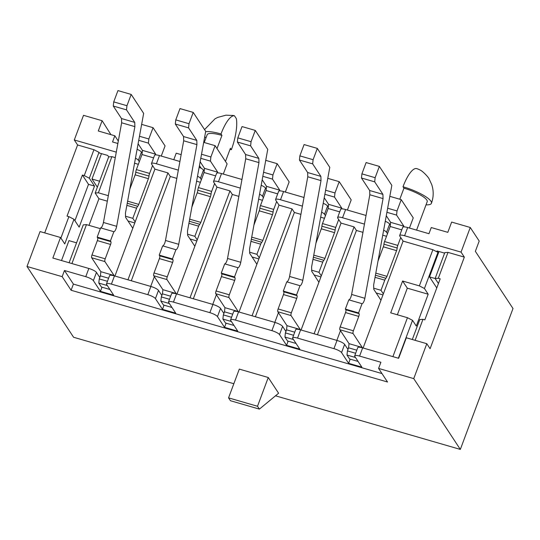 <?xml version="1.0" encoding="UTF-8"?>
<svg xmlns="http://www.w3.org/2000/svg" width="540" height="540" viewBox="0 0 540 540"><rect width="100%" height="100%" fill="white"/><g stroke="black" fill="none" stroke-linecap="round" stroke-linejoin="round"><path stroke-width="0.81" d="M150.714 286.409L154.346 276.689M162.479 293.558L161.791 295.407L158.497 290.405L155.425 298.613L162.486 309.339L175.723 313.18L168.662 302.454A6.77 1.593 20.5 0 1 168.527 301.887A6.77 1.593 20.5 0 1 173.455 302.11L209.857 312.667A6.77 1.593 20.5 0 1 217.472 316.609L224.532 327.335L237.762 331.175L230.708 320.45A6.77 1.593 20.5 0 1 230.573 319.876A6.77 1.593 20.5 0 1 235.501 320.099L271.904 330.656A6.77 1.593 20.5 0 1 279.518 334.598L286.571 345.323L299.808 349.164L292.754 338.438A6.77 1.593 20.5 0 1 292.619 337.871A6.77 1.593 20.5 0 1 297.547 338.094L333.943 348.651A6.77 1.593 20.5 0 1 341.564 352.593L348.617 363.319L361.854 367.16L354.8 356.434A6.77 1.593 20.5 0 1 354.665 355.86A6.77 1.593 20.5 0 1 359.593 356.083L380.896 362.266L378.587 368.422L413.748 378.621L460.33 449.408L513 308.529L475.362 251.329L479.203 241.056L470.259 227.475L461.045 252.119L404.588 235.744L407.66 227.529A6.77 1.593 -159.5 0 0 402.732 227.306L399.661 235.521A6.77 1.593 20.5 0 1 404.588 235.744M200.387 182.318L196.594 181.217M212.76 304.398L216.392 294.678M224.525 311.553L223.837 313.403L220.543 308.394L217.472 316.609M262.433 200.306L258.64 199.206M274.806 322.394L278.438 312.674M286.571 329.542L285.883 331.391L282.589 326.39L279.518 334.598M324.473 218.302L320.686 217.202M336.852 340.382L340.484 330.662M348.617 347.537L347.929 349.387L344.635 344.378L341.564 352.593M386.519 236.291L382.732 235.19M101.993 287.185L100.44 291.35L113.677 295.191L106.616 284.465A6.77 1.593 20.5 0 1 106.481 283.892A6.77 1.593 20.5 0 1 111.409 284.114L147.811 294.671A6.77 1.593 20.5 0 1 155.425 298.613M381.976 373.572L73.4 284.087L64.463 270.5L85.766 276.683A6.77 1.593 20.5 0 1 93.38 280.625L100.44 291.35M64.463 270.5L62.161 276.662L27 266.47L40.055 231.559L60.527 237.492L52.852 258.032L88.837 268.468A6.77 1.593 20.5 0 1 96.451 272.41L93.38 280.625M100.433 275.569L99.745 277.418L96.451 272.41M138.341 164.322L134.548 163.222M115.277 157.633L111.888 156.654L98.375 192.794L108.331 195.683M100.346 228.65L86.474 224.626L71.915 263.56M116.282 152.138L74.297 139.968L83.511 115.324L102.128 120.717L98.287 130.99L114.831 135.783L118.3 141.061M117.862 143.492L112.529 141.946L114.831 135.783M139.313 161.717L138.375 160.286A6.77 1.593 20.5 0 0 135.472 158.193M44.712 232.909L77.591 144.97L74.297 139.968M77.591 144.97L93.926 149.708L99.009 152.341L99.475 153.056L107.75 155.453L108.689 156.883L111.888 156.654M164.039 305.174L162.486 309.339M106.481 283.892L109.553 275.677A6.77 1.593 20.5 0 1 114.48 275.9L150.883 286.457A6.77 1.593 20.5 0 1 158.497 290.405M176.823 178.376L170.289 176.479L167.933 172.908L127.96 279.815M167.933 172.908L154.906 169.128L114.932 276.035M179.908 161.487L159.476 155.561A6.77 1.593 -159.5 0 0 154.548 155.338L151.477 163.553A6.77 1.593 20.5 0 1 156.404 163.775L159.476 155.561M178.328 170.134L156.404 163.775M154.906 169.128L151.612 164.119A6.77 1.593 20.5 0 1 151.477 163.553M201.359 179.705L200.421 178.274A6.77 1.593 20.5 0 0 197.512 176.182M226.085 323.17L224.532 327.335M168.527 301.887L171.599 293.672A6.77 1.593 20.5 0 1 176.526 293.895L212.929 304.452A6.77 1.593 20.5 0 1 220.543 308.394M238.869 196.364L232.328 194.474L229.979 190.897L190.006 297.803M229.979 190.897L216.952 187.117L176.978 294.023M241.947 179.476L221.522 173.556A6.77 1.593 -159.5 0 0 216.594 173.326L213.523 181.541A6.77 1.593 20.5 0 1 218.45 181.771L221.522 173.556M240.374 188.123L218.45 181.771M216.952 187.117L213.658 182.115A6.77 1.593 20.5 0 1 213.523 181.541M263.405 197.701L262.467 196.27A6.77 1.593 20.5 0 0 259.558 194.177M288.131 341.159L286.571 345.323M230.573 319.876L233.644 311.661A6.77 1.593 20.5 0 1 238.572 311.884L274.975 322.441A6.77 1.593 20.5 0 1 282.589 326.39M300.915 214.36L294.374 212.463L292.025 208.892L252.052 315.799M292.025 208.892L278.998 205.112L239.024 312.019M303.993 197.471L283.568 191.545A6.77 1.593 -159.5 0 0 278.64 191.322L275.569 199.537A6.77 1.593 20.5 0 1 280.496 199.76L283.568 191.545M302.413 206.118L280.496 199.76M278.998 205.112L275.704 200.104A6.77 1.593 20.5 0 1 275.569 199.537M325.451 215.69L324.513 214.259A6.77 1.593 20.5 0 0 321.604 212.166M350.177 359.154L348.617 363.319M292.619 337.871L295.691 329.656A6.77 1.593 20.5 0 1 300.618 329.879L337.014 340.436A6.77 1.593 20.5 0 1 344.635 344.378M362.954 232.349L356.42 230.459L354.071 226.881L314.098 333.788M354.071 226.881L341.037 223.101L301.07 330.007M366.039 215.46L345.613 209.54A6.77 1.593 -159.5 0 0 340.686 209.311L337.615 217.526A6.77 1.593 20.5 0 1 342.542 217.755L345.613 209.54M364.46 224.107L342.542 217.755M341.037 223.101L337.75 218.099A6.77 1.593 20.5 0 1 337.615 217.526M387.497 233.678L386.559 232.254A6.77 1.593 20.5 0 0 383.65 230.162M259.389 409.118L230.438 400.721L228.555 397.865L239.301 369.11L268.259 377.507L278.606 393.242L259.389 409.118L257.506 406.262L268.259 377.507M378.587 368.422L387.531 382.01L71.098 290.25L62.161 276.662M27 266.47L73.582 337.257L233.84 383.731M275.495 395.807L460.33 449.408M354.665 355.86L357.737 347.645A6.77 1.593 20.5 0 1 362.664 347.868L398.648 358.304L406.33 337.77L426.803 343.71L413.748 378.621M412.317 339.505L419.776 319.565L422.969 319.329L415.125 340.322M461.045 252.119L464.339 257.121L448.004 252.382L444.805 252.612L435.132 278.492L438.433 283.5M363.116 348.003L403.083 241.097L432.864 249.73L437.947 252.362L424.433 288.502L419.351 285.876L432.864 249.73M392.897 356.636L407.45 317.702L390.704 312.849L402.604 281.016L419.351 285.876M397.359 314.779L407.308 288.164L428.193 294.226L416.293 326.059L412.533 320.335L398.365 358.223M439 251.512L429.509 276.899L436.772 287.935M444.609 253.138L437.002 250.931L437.947 252.362M428.193 294.226L424.433 288.502M464.339 257.121L430.096 348.712L426.803 343.71M201.218 168.305L199.442 165.618M181.157 154.629L176.209 153.198L173.779 159.712M60.899 238.059L68.897 216.655L73.973 219.287L79.151 227.151L94.507 186.077L89.33 178.214L84.254 175.588L93.926 149.708M73.973 219.287L64.76 243.931L60.527 237.492M61.506 260.537L68.945 240.631L76.552 242.838M97.362 187.191L91.982 179.024L101.473 153.63M99.009 152.341L89.33 178.214M69.113 262.744L83.275 224.856L86.474 224.626M88.992 225.356L98.942 198.747L95.175 193.023L108.689 156.883M470.259 227.475L451.649 222.075L447.808 232.342L431.264 227.549L428.956 233.705L407.66 227.529M102.128 120.717L110.936 134.656M217.019 148.574L221.947 135.398L221.002 133.967A28.195 8.397 -73.8 0 1 234.448 115.763L236.331 118.625A28.195 8.397 106.2 0 1 231.356 149.702L230.411 148.27L225.484 161.447M99.59 181.224L91.982 179.024M403.083 241.097L399.789 236.088A6.77 1.593 20.5 0 1 399.661 235.521M204.194 171.133L203.492 170.06A6.77 1.593 -159.5 0 0 199.138 167.292M266.24 189.128L265.538 188.055A6.77 1.593 -159.5 0 0 261.185 185.281M328.286 207.117L327.584 206.044A6.77 1.593 -159.5 0 0 323.231 203.276M390.332 225.113L389.63 224.039A6.77 1.593 -159.5 0 0 385.276 221.265M142.148 153.144L141.446 152.071A6.77 1.593 -159.5 0 0 137.093 149.297M68.897 216.655L67.034 216.115L82.391 175.048L84.254 175.588M98.375 192.794L95.175 193.023M98.942 198.747L107.325 201.177M74.912 220.712L88.513 184.343L94.507 186.077M82.391 175.048L88.513 184.343M221.947 135.398A20.304 4.772 -159.5 0 0 207.164 134.723L204.248 142.526M231.356 149.702A24.813 5.839 20.5 0 1 230.026 149.303M205.99 137.869A24.813 5.839 20.5 0 1 204.714 136.748M205.639 131.692A24.813 5.839 20.5 0 1 221.002 133.967M204.545 129.614L215.042 118.78L217.715 117.41L225.956 115.182L233.341 115.486A4.509 1.06 20.5 0 1 234.448 115.763M426.019 204.863A24.813 5.839 -159.5 0 0 431.42 203.303C433.674 197.06 433.775 190.822 431.73 184.585L429.199 179.111C428.632 177.289 422.462 170.869 420.059 170.026A4.509 1.06 -159.5 0 0 416.448 168.541A28.195 8.397 106.2 0 0 403.002 186.746L403.94 188.177L399.809 199.233M429.509 276.899L435.166 278.539M448.004 252.382L438.325 278.262L440.188 278.802L424.832 319.869L422.969 319.329M407.308 288.164L402.604 281.016M407.45 317.702L412.533 320.335M435.132 278.492L438.325 278.262M416.576 230.114L427.194 201.724A20.304 4.772 -159.5 0 0 403.94 188.177M431.42 203.303A24.813 5.839 -159.5 0 0 403.002 186.746M228.555 397.865L257.506 406.262M73.4 284.087L71.098 290.25M356.42 230.459L317.425 334.753M294.374 212.463L255.38 316.764M232.328 194.474L193.334 298.769M170.289 176.479L131.294 280.78M409.442 228.049L413.242 217.883L401.24 199.651L397.022 210.944L387.652 208.231M389.826 196.337L401.24 199.651M386.91 212.294L396.576 215.096L403.866 226.179L390.629 222.338L390.184 226.496L384.548 241.562A3.267 0.972 106.2 0 0 383.94 244.188A3.267 0.972 -73.8 0 1 383.339 246.807L378.014 261.05M386.282 215.737L390.629 222.338M400.734 237.519L397.784 245.403A3.267 0.972 106.2 0 0 397.177 248.022A3.267 0.972 -73.8 0 1 396.576 250.648L386.957 276.359A3.267 0.972 -73.8 0 1 385.877 278.262A3.267 0.972 106.2 0 0 384.791 280.159L380.997 290.297L383.353 293.875M401.774 229.858L390.184 226.496M373.727 288.191L380.997 290.297M376.178 292.95L382.961 294.914M396.576 215.096L397.022 210.944M403.792 226.881L403.866 226.179M345.357 309.089L345.83 309.805A2.255 0.675 -73.8 0 1 345.533 312.572L340.16 326.95L353.396 330.784L358.769 316.413A2.255 0.675 -73.8 0 0 359.066 313.639L358.594 312.93L362.05 303.683L348.813 299.849L345.357 309.089L358.594 312.93M349.036 343.656L339.863 329.717L353.093 333.551L362.273 347.497L349.036 343.656L348.59 347.814L347.436 350.892L355.631 353.268M356.785 350.19L348.59 347.814M355.516 357.514L346.99 355.043L349.576 358.979L358.101 361.449M380.97 300.24L373.761 289.278L373.633 285.039L391.831 185.348L379.363 166.401L375.145 177.694L361.908 173.853L361.463 178.011L369.691 190.519L382.928 194.359L374.693 181.845L361.463 178.011M361.908 173.853L366.127 162.56L379.363 166.401M369.691 190.519L369.819 194.758L383.056 198.599L364.858 298.289A4.509 1.343 -73.8 0 1 362.05 303.683M369.819 194.758L351.621 294.449A4.509 1.343 -73.8 0 1 348.813 299.849M339.863 329.717A2.255 0.675 -73.8 0 1 340.16 326.95M347.436 350.892L346.99 355.043M353.093 333.551A2.255 0.675 -73.8 0 1 353.396 330.784M374.693 181.845L375.145 177.694M383.056 198.599L382.928 194.359M347.396 210.053L351.196 199.888L339.194 181.656L334.976 192.949L325.613 190.235M327.78 178.349L339.194 181.656M324.864 194.306L334.53 197.107L341.82 208.19L328.583 204.35L328.138 208.501L322.502 223.574A3.267 0.972 106.2 0 0 321.901 226.193A3.267 0.972 -73.8 0 1 321.293 228.812L315.968 243.061M324.236 197.741L328.583 204.35M338.688 219.53L335.738 227.407A3.267 0.972 106.2 0 0 335.131 230.033A3.267 0.972 -73.8 0 1 334.53 232.652L324.911 258.37A3.267 0.972 -73.8 0 1 323.831 260.267A3.267 0.972 106.2 0 0 322.745 262.163L318.958 272.309L321.307 275.879M339.728 211.862L328.138 208.501M311.681 270.196L318.958 272.309M314.132 274.954L320.915 276.925M334.53 197.107L334.976 192.949M341.746 208.886L341.82 208.19M283.311 291.094L283.784 291.809A2.255 0.675 -73.8 0 1 283.487 294.577L278.113 308.954L291.35 312.795L296.723 298.418A2.255 0.675 -73.8 0 0 297.02 295.65L296.548 294.935L300.004 285.694L286.767 281.853L283.311 291.094L296.548 294.935M286.99 325.667L277.817 311.722L291.053 315.562L300.226 329.508L286.99 325.667L286.544 329.819L285.39 332.903L293.584 335.279M294.739 332.195L286.544 329.819M293.47 339.525L284.945 337.055L287.53 340.983L296.055 343.46M318.924 282.245L311.715 271.283L311.587 267.043L329.785 167.353L317.318 148.406L313.099 159.705L299.862 155.864L299.416 160.016L307.645 172.53L320.882 176.371L312.653 163.856L299.416 160.016M299.862 155.864L304.081 144.572L317.318 148.406M307.645 172.53L307.773 176.769L321.01 180.603L302.812 280.294A4.509 1.343 -73.8 0 1 300.004 285.694M307.773 176.769L289.575 276.46A4.509 1.343 -73.8 0 1 286.767 281.853M277.817 311.722A2.255 0.675 -73.8 0 1 278.113 308.954M285.39 332.903L284.945 337.055M291.053 315.562A2.255 0.675 -73.8 0 1 291.35 312.795M312.653 163.856L313.099 159.705M321.01 180.603L320.882 176.371M285.35 192.065L289.15 181.899L277.155 163.667L272.93 174.96L263.567 172.247M265.734 160.353L277.155 163.667M262.825 176.31L272.484 179.111L279.774 190.195L266.537 186.354L266.092 190.512L260.462 205.578A3.267 0.972 106.2 0 0 259.855 208.204A3.267 0.972 -73.8 0 1 259.247 210.823L253.922 225.065M262.197 179.753L266.537 186.354M276.642 201.535L273.692 209.419A3.267 0.972 106.2 0 0 273.091 212.038A3.267 0.972 -73.8 0 1 272.484 214.663L262.865 240.374A3.267 0.972 -73.8 0 1 261.785 242.278A3.267 0.972 106.2 0 0 260.699 244.175L256.912 254.313L259.261 257.891M277.688 193.874L266.092 190.512M249.635 252.207L256.912 254.313M252.085 256.966L258.869 258.93M272.484 179.111L272.93 174.96M279.7 190.897L279.774 190.195M221.265 273.105L221.738 273.821A2.255 0.675 -73.8 0 1 221.441 276.588L216.068 290.966L229.304 294.8L234.677 280.429A2.255 0.675 -73.8 0 0 234.974 277.654L234.502 276.946L237.958 267.698L224.721 263.864L221.265 273.105L234.502 276.946M224.944 307.672L215.771 293.733L229.007 297.567L238.181 311.513L224.944 307.672L224.498 311.83L223.344 314.908L231.545 317.284M232.693 314.206L224.498 311.83M231.424 321.529L222.899 319.059L225.491 322.994L234.009 325.465M256.885 264.256L249.669 253.294L249.541 249.055L267.746 149.364L255.272 130.417L251.053 141.71L237.816 137.869L237.371 142.027L245.606 154.535L258.836 158.375L250.607 145.861L237.371 142.027M237.816 137.869L242.035 126.576L255.272 130.417M245.606 154.535L245.727 158.774L258.964 162.614L240.766 262.305A4.509 1.343 -73.8 0 1 237.958 267.698M245.727 158.774L227.529 258.464A4.509 1.343 -73.8 0 1 224.721 263.864M215.771 293.733A2.255 0.675 -73.8 0 1 216.068 290.966M223.344 314.908L222.899 319.059M229.007 297.567A2.255 0.675 -73.8 0 1 229.304 294.8M250.607 145.861L251.053 141.71M258.964 162.614L258.836 158.375M223.304 174.069L227.104 163.904L215.109 145.672L210.884 156.965L201.521 154.251M203.688 142.364L215.109 145.672M200.779 158.321L210.438 161.123L217.728 172.206L204.491 168.365L204.046 172.517L198.416 187.589A3.267 0.972 106.2 0 0 197.809 190.208A3.267 0.972 -73.8 0 1 197.201 192.827L191.876 207.076M200.151 161.757L204.491 168.365M214.596 183.546L211.653 191.423A3.267 0.972 106.2 0 0 211.046 194.049A3.267 0.972 -73.8 0 1 210.438 196.668L200.819 222.386A3.267 0.972 -73.8 0 1 199.739 224.282A3.267 0.972 106.2 0 0 198.659 226.179L194.866 236.324L197.215 239.895M215.642 175.878L204.046 172.517M187.589 234.212L194.866 236.324M190.04 238.97L196.823 240.941M210.438 161.123L210.884 156.965M217.654 172.901L217.728 172.206M159.219 255.11L159.692 255.825A2.255 0.675 -73.8 0 1 159.394 258.599L154.022 272.97L167.258 276.811L172.631 262.433A2.255 0.675 -73.8 0 0 172.928 259.666L172.456 258.95L175.912 249.71L162.675 245.869L159.219 255.11L172.456 258.95M162.898 289.683L153.725 275.738L166.961 279.578L176.135 293.524L162.898 289.683L162.452 293.834L161.298 296.919L169.499 299.295M170.647 296.21L162.452 293.834M169.378 303.541L160.853 301.07L163.445 304.999L171.963 307.476M194.839 246.26L187.623 235.298L187.495 231.059L205.7 131.369L193.226 112.421L189.007 123.721L175.77 119.88L175.325 124.031L183.56 136.546L196.796 140.387L188.561 127.872L175.325 124.031M175.77 119.88L179.996 108.587L193.226 112.421M183.56 136.546L183.688 140.785L196.925 144.619L178.72 244.31A4.509 1.343 -73.8 0 1 175.912 249.71M183.688 140.785L165.483 240.476A4.509 1.343 -73.8 0 1 162.675 245.869M153.725 275.738A2.255 0.675 -73.8 0 1 154.022 272.97M161.298 296.919L160.853 301.07M166.961 279.578A2.255 0.675 -73.8 0 1 167.258 276.811M188.561 127.872L189.007 123.721M196.925 144.619L196.796 140.387M161.258 156.08L165.058 145.915L153.063 127.683L148.838 138.976L139.475 136.262M141.642 124.369L153.063 127.683M138.733 140.326L148.392 143.127L155.682 154.211L142.452 150.37L142 154.528L136.37 169.594A3.267 0.972 106.2 0 0 135.763 172.22A3.267 0.972 -73.8 0 1 135.155 174.839L129.83 189.081M138.105 143.768L142.452 150.37M152.55 165.55L149.607 173.435A3.267 0.972 106.2 0 0 149 176.054A3.267 0.972 -73.8 0 1 148.392 178.679L138.773 204.39A3.267 0.972 -73.8 0 1 137.693 206.294A3.267 0.972 106.2 0 0 136.613 208.19L132.82 218.329L135.169 221.906M153.596 157.889L142 154.528M125.543 216.223L132.82 218.329M127.994 220.982L134.784 222.946M148.392 143.127L148.838 138.976M155.608 154.913L155.682 154.211M97.18 237.121L97.645 237.836A2.255 0.675 -73.8 0 1 97.349 240.604L91.975 254.981L105.212 258.815L110.585 244.445A2.255 0.675 -73.8 0 0 110.882 241.67L110.417 240.962L113.866 231.714L100.629 227.88L97.18 237.121L110.417 240.962M100.852 271.694L91.678 257.749L104.915 261.583L114.089 275.528L100.852 271.694L100.406 275.846L99.252 278.924L107.453 281.3M108.601 278.222L100.406 275.846M107.332 285.552L98.806 283.075L101.399 287.01L109.917 289.481M132.793 228.272L125.577 217.31L125.449 213.071L143.654 113.38L131.186 94.433L126.961 105.725L113.724 101.885L113.279 106.043L121.514 118.55L134.75 122.391L126.515 109.877L113.279 106.043M113.724 101.885L117.95 90.592L131.186 94.433M121.514 118.55L121.642 122.789L134.879 126.63L116.674 226.321A4.509 1.343 -73.8 0 1 113.866 231.714M121.642 122.789L103.437 222.48A4.509 1.343 -73.8 0 1 100.629 227.88M91.678 257.749A2.255 0.675 -73.8 0 1 91.975 254.981M99.252 278.924L98.806 283.075M104.915 261.583A2.255 0.675 -73.8 0 1 105.212 258.815M126.515 109.877L126.961 105.725M134.879 126.63L134.75 122.391M88.837 268.468L85.766 276.683M111.409 284.114L114.48 275.9M150.883 286.457L147.811 294.671M173.455 302.11L176.526 293.895M212.929 304.452L209.857 312.667M235.501 320.099L238.572 311.884M274.975 322.441L271.904 330.656M297.547 338.094L300.618 329.879M337.014 340.436L333.943 348.651M359.593 356.083L362.664 347.868M389.63 224.039L386.559 232.254M327.584 206.044L324.513 214.259M265.538 188.055L262.467 196.27M203.492 170.06L200.421 178.274M141.446 152.071L138.375 160.286M384.548 241.562L397.784 245.403M383.94 244.188L397.177 248.022M383.339 246.807L396.576 250.648M375.806 273.125L386.957 276.359M375.421 275.225L385.877 278.262M375.037 277.331L384.791 280.159M345.533 312.572L358.769 316.413M351.621 294.449L364.858 298.289M345.83 309.805L359.066 313.639M322.502 223.574L335.738 227.407M321.901 226.193L335.131 230.033M321.293 228.812L334.53 232.652M313.76 255.137L324.911 258.37M313.375 257.236L323.831 260.267M312.991 259.335L322.745 262.163M283.487 294.577L296.723 298.418M289.575 276.46L302.812 280.294M283.784 291.809L297.02 295.65M260.462 205.578L273.692 209.419M259.855 208.204L273.091 212.038M259.247 210.823L272.484 214.663M251.714 237.141L262.865 240.374M251.329 239.24L261.785 242.278M250.945 241.346L260.699 244.175M221.441 276.588L234.677 280.429M227.529 258.464L240.766 262.305M221.738 273.821L234.974 277.654M198.416 187.589L211.653 191.423M197.809 190.208L211.046 194.049M197.201 192.827L210.438 196.668M189.668 219.152L200.819 222.386M189.284 221.251L199.739 224.282M188.906 223.351L198.659 226.179M159.394 258.599L172.631 262.433M165.483 240.476L178.72 244.31M159.692 255.825L172.928 259.666M136.37 169.594L149.607 173.435M135.763 172.22L149 176.054M135.155 174.839L148.392 178.679M127.622 201.157L138.773 204.39M127.238 203.263L137.693 206.294M126.86 205.362L136.613 208.19M97.349 240.604L110.585 244.445M103.437 222.48L116.674 226.321M97.645 237.836L110.882 241.67"/></g></svg>
